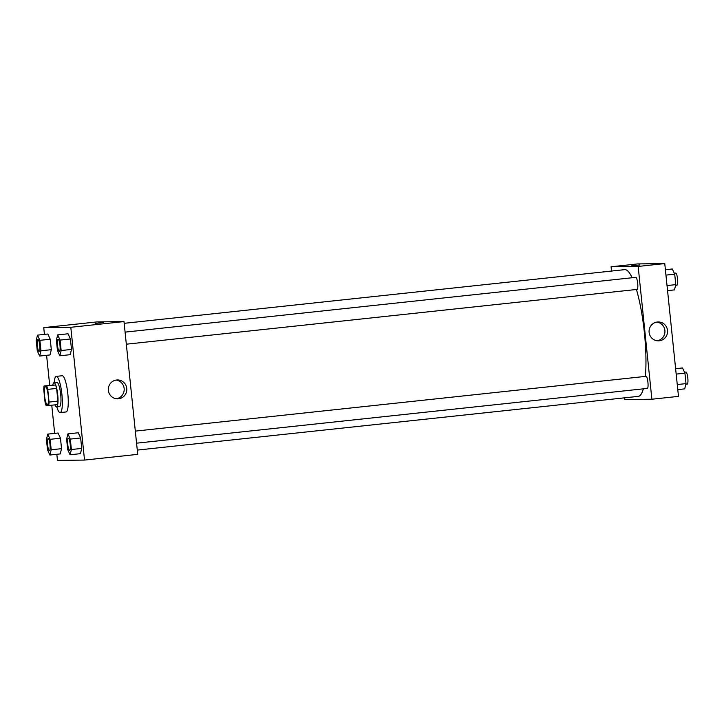 <?xml version="1.0" encoding="UTF-8"?>
<svg xmlns="http://www.w3.org/2000/svg" width="724" height="724" viewBox="0 0 724 724"><rect width="100%" height="100%" fill="white"/><g stroke="black" fill="none" stroke-linecap="round" stroke-linejoin="round"><path stroke-width="1.09" d="M47.341 404.807A9.104 1.837 83.9 0 1 44.571 395.856A9.104 1.837 83.9 0 1 45.431 386.697A9.104 1.837 83.9 0 1 48.227 395.557A9.104 1.837 83.9 0 1 47.377 404.797A9.104 1.837 83.9 0 1 47.341 404.807M49.06 402.073L47.748 389.376A11.747 2.371 83.9 0 0 46.689 385.928L44.092 385.955A11.747 2.371 83.9 0 0 43.748 389.422L45.06 402.128A11.747 2.371 83.9 0 0 46.119 405.576L48.716 405.54A11.747 2.371 83.9 0 0 49.06 402.073L57.929 401.123L56.608 388.426L47.748 389.376M57.929 401.123A11.747 2.371 83.9 0 1 57.576 404.589L48.716 405.54M56.608 388.426A11.747 2.371 83.9 0 0 55.549 384.978L44.092 385.955M54.943 404.87A12.136 2.453 -96.1 0 0 56.562 406.87A12.136 2.453 -96.1 0 0 57.703 394.535A12.136 2.453 -96.1 0 0 53.974 382.734A12.136 2.453 -96.1 0 0 52.816 385.023M53.974 382.734L56.934 382.417A12.136 2.453 83.9 0 1 60.662 394.218A12.136 2.453 83.9 0 1 59.522 406.553A12.136 2.453 83.9 0 1 59.468 406.553M55.549 384.978L46.689 385.928M54.2 382.706A18.209 3.674 83.9 0 1 56.282 376.38A18.209 3.674 83.9 0 1 61.875 394.091A18.209 3.674 83.9 0 1 60.164 412.589A18.209 3.674 83.9 0 1 60.092 412.589A18.209 3.674 83.9 0 1 56.798 406.843M56.282 376.38L62.192 375.747A18.209 3.674 83.9 0 1 67.785 393.458A18.209 3.674 83.9 0 1 66.074 411.956A18.209 3.674 83.9 0 1 66.002 411.956M56.825 454.283L57.458 460.41L84.527 460.075L70.807 327.293L43.739 327.628L44.436 334.398M46.598 355.303L49.703 385.358M51.757 405.214L54.662 433.377M49.893 455.025L60.237 453.921L61.54 448.672L60.463 438.219L58.074 433.015L47.739 434.119L46.426 439.368L47.513 449.821L49.893 455.025L51.205 449.776L50.119 439.323L47.739 434.119M39.666 356.045L50.01 354.932L51.314 349.683L50.237 339.23L47.847 334.026L37.503 335.14L36.2 340.389L37.277 350.841L39.666 356.045L40.969 350.796L39.892 340.343L37.503 335.14M59.848 355.792L70.192 354.688L71.495 349.439L70.418 338.986L68.029 333.782L57.685 334.886L56.382 340.135L57.458 350.588L59.848 355.792L61.151 350.543L60.074 340.09L57.685 334.886M70.074 454.781L80.418 453.667L81.722 448.418L80.645 437.966L78.255 432.762L67.92 433.875L66.608 439.124L67.694 449.577L70.074 454.781L71.386 449.532L70.3 439.079L67.92 433.875M100.229 322.931L95.233 323.375L100.229 322.931M84.527 460.075L137.723 454.364L123.994 321.583L70.807 327.293M123.994 321.583L96.925 321.918L43.739 327.628M103.532 322.515L95.233 323.375M108.365 390.39A9.448 9.249 -90.7 0 1 117.442 379.955A9.448 9.249 -90.7 0 1 126.809 389.286A9.448 9.249 -90.7 0 1 117.677 398.852A9.448 9.249 -90.7 0 1 108.365 390.39M116.365 398.77A9.448 9.249 89.3 0 0 116.13 380.064M124.175 323.32L624.685 269.645A63.721 12.869 83.9 0 1 632.133 277.744M636.414 289.491A63.721 12.869 83.9 0 1 645.374 376.408M643.346 388.833A63.721 12.869 83.9 0 1 638.278 396.363L137.279 450.093M136.565 443.178L647.337 388.408A6.073 1.222 -96.1 0 0 647.917 382.299A6.073 1.222 -96.1 0 0 646.07 376.335A6.073 1.222 -96.1 0 0 646.043 376.335L135.316 431.106M125.089 332.126L635.817 277.355A6.073 1.222 83.9 0 1 637.681 283.256A6.073 1.222 83.9 0 1 637.111 289.419A6.073 1.222 83.9 0 1 637.084 289.419M611.527 271.057L611.083 266.776L637.681 263.925L664.759 263.59L678.479 396.372L651.881 399.223L624.812 399.567L624.631 397.829M651.881 399.223L638.161 266.441L611.083 266.776M659.293 340.805A9.448 9.249 -90.7 0 1 649.066 331.52A9.448 9.249 -90.7 0 1 658.197 321.963A9.448 9.249 -90.7 0 1 667.555 330.859A9.448 9.249 -90.7 0 1 659.293 340.805M664.759 263.59L638.161 266.441M631.645 265.862L639.853 264.993L631.645 265.862M657.12 340.778A9.448 9.249 89.3 0 0 656.885 322.071M639.853 264.993L631.554 265.853M677.773 389.603L684.705 388.86L686.017 383.611L684.931 373.159L682.542 367.955L675.619 368.697M686.017 383.611L677.257 384.553M684.931 373.159L676.171 374.1M684.497 372.208L685.936 372.055A6.073 1.222 83.9 0 1 687.8 377.964A6.073 1.222 83.9 0 1 687.23 384.127A6.073 1.222 83.9 0 1 687.203 384.127L685.845 384.272M667.546 290.623L674.478 289.881L675.782 284.632L674.705 274.179L672.315 268.975L665.383 269.717M675.782 284.632L667.021 285.573M674.705 274.179L665.944 275.111M674.27 273.229L675.709 273.075A6.073 1.222 83.9 0 1 677.574 278.975A6.073 1.222 83.9 0 1 677.003 285.138A6.073 1.222 83.9 0 1 676.976 285.147M68.346 438.292L68.328 438.292A6.073 1.222 83.9 0 1 68.346 438.292A6.073 1.222 83.9 0 1 70.219 444.192A6.073 1.222 83.9 0 1 69.64 450.355A6.073 1.222 83.9 0 1 69.631 450.364A6.073 1.222 83.9 0 1 69.595 450.364A6.073 1.222 83.9 0 1 67.748 444.4A6.073 1.222 83.9 0 1 68.328 438.292A6.073 1.222 83.9 0 1 70.192 444.201A6.073 1.222 83.9 0 1 69.622 450.364L69.622 450.364M80.418 453.667L81.722 448.418L71.386 449.532M81.722 448.418L80.645 437.966L70.3 439.079M80.645 437.966L78.255 432.762M58.119 339.303L58.101 339.312A6.073 1.222 83.9 0 1 58.119 339.303A6.073 1.222 83.9 0 1 59.983 345.212A6.073 1.222 83.9 0 1 59.413 351.375A6.073 1.222 83.9 0 1 59.404 351.375A6.073 1.222 83.9 0 1 59.368 351.375A6.073 1.222 83.9 0 1 57.522 345.42A6.073 1.222 83.9 0 1 58.101 339.312A6.073 1.222 83.9 0 1 59.965 345.212A6.073 1.222 83.9 0 1 59.395 351.375L59.395 351.375M70.192 354.688L71.495 349.439L61.151 350.543M71.495 349.439L70.418 338.986L60.074 340.09M70.418 338.986L68.029 333.782M48.164 438.545L48.146 438.545A6.073 1.222 83.9 0 1 48.164 438.545A6.073 1.222 83.9 0 1 50.037 444.446A6.073 1.222 83.9 0 1 49.458 450.609A6.073 1.222 83.9 0 1 49.449 450.609A6.073 1.222 83.9 0 1 49.413 450.609A6.073 1.222 83.9 0 1 47.567 444.654A6.073 1.222 83.9 0 1 48.146 438.545A6.073 1.222 83.9 0 1 50.01 444.446A6.073 1.222 83.9 0 1 49.44 450.609L49.44 450.609M60.237 453.921L61.54 448.672L51.205 449.776M61.54 448.672L60.463 438.219L50.119 439.323M60.463 438.219L58.074 433.015M37.938 339.556L37.919 339.556A6.073 1.222 83.9 0 1 37.938 339.556A6.073 1.222 83.9 0 1 39.802 345.457A6.073 1.222 83.9 0 1 39.232 351.629A6.073 1.222 83.9 0 1 39.223 351.629A6.073 1.222 83.9 0 1 39.186 351.629A6.073 1.222 83.9 0 1 37.34 345.665A6.073 1.222 83.9 0 1 37.919 339.556A6.073 1.222 83.9 0 1 39.784 345.466A6.073 1.222 83.9 0 1 39.214 351.629L39.214 351.629M50.01 354.932L51.314 349.683L40.969 350.796M51.314 349.683L50.237 339.23L39.892 340.343M50.237 339.23L47.847 334.026M59.522 406.553L56.562 406.87M66.074 411.956L60.164 412.589M637.111 289.419L126.338 344.199M677.003 285.138L675.619 285.292"/></g></svg>
